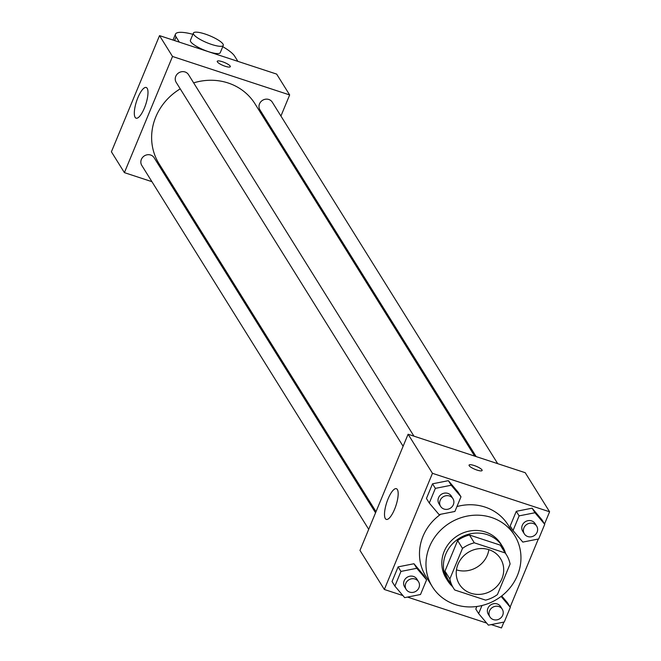 <?xml version="1.0" encoding="UTF-8"?>
<svg xmlns="http://www.w3.org/2000/svg" width="661" height="661" viewBox="0 0 661 661"><rect width="100%" height="100%" fill="white"/><g stroke="black" fill="none" stroke-linecap="round" stroke-linejoin="round"><path stroke-width="0.99" d="M488.851 549.655A24.242 22.424 -31.9 0 1 456.454 569.856M488.983 549.696A24.242 22.424 -31.9 0 1 500.534 558.652A24.242 22.424 -31.9 0 1 491.825 590.504A24.242 22.424 -31.9 0 1 459.395 584.299A24.242 22.424 -31.9 0 1 462.097 557.611A24.242 22.424 -31.9 0 1 488.983 549.696M462.502 548.382L449.844 578.945A31.282 28.935 -31.9 0 0 453.421 588.026A31.282 28.935 -31.9 0 0 454.785 590.009L485.595 600.13A31.282 28.935 -31.9 0 0 497.427 594.57L510.085 564.007A31.282 28.935 -31.9 0 0 506.508 554.926A31.282 28.935 -31.9 0 0 505.144 552.943L474.325 542.821A31.282 28.935 -31.9 0 0 462.502 548.382L457.627 540.566L444.969 571.129L449.844 578.945M505.144 552.943L500.27 545.127L469.459 535.005L474.325 542.821M500.27 545.127A31.282 28.935 -31.9 0 1 501.633 547.11L506.508 554.926M453.421 588.026L448.546 580.218A31.282 28.935 -31.9 0 1 444.969 571.129M457.627 540.566A31.282 28.935 -31.9 0 1 469.459 535.005M505.607 553.472A32.315 29.894 148.1 0 0 502.517 546.556A32.315 29.894 148.1 0 0 459.271 538.294A32.315 29.894 148.1 0 0 447.671 580.763A32.315 29.894 148.1 0 0 452.512 586.58M447.671 580.763L446.043 578.152A32.315 29.894 -31.9 0 1 449.637 542.574A32.315 29.894 -31.9 0 1 485.496 532.014A32.315 29.894 -31.9 0 1 500.889 543.953L502.517 546.556M491.511 517.489A48.476 44.841 -31.9 0 1 514.605 535.402A48.476 44.841 -31.9 0 1 497.196 599.106A48.476 44.841 -31.9 0 1 432.327 586.704A48.476 44.841 -31.9 0 1 437.722 533.328A48.476 44.841 -31.9 0 1 491.511 517.489M456.933 506.566A48.476 44.841 -31.9 0 1 485.009 507.07A48.476 44.841 -31.9 0 1 508.102 524.983L514.605 535.402M432.327 586.704L425.833 576.285A48.476 44.841 -31.9 0 1 440.73 514.25M475.788 609.045L476.854 606.484L475.788 609.045L478.638 613.598L488.405 625.149L504.26 622.018L510.333 607.343L501.088 596.42M507.491 602.791L501.707 595.949L507.491 602.791L510.333 607.343M426.585 579.837L423.742 575.285L413.968 563.742L398.12 566.865L392.039 581.54L394.881 586.1L404.656 597.643L420.503 594.512L426.585 579.837L416.81 568.295L400.963 571.426L394.881 586.1M544.54 523.975L549.597 511.788L432.459 473.317L384.338 589.48L402.913 595.578M407.482 597.081L486.661 623.083M491.239 624.587L501.476 627.95L503.905 622.084M510.143 607.038L538.31 539.029M544.738 524.289L541.896 519.728L532.122 508.185L516.274 511.317L510.193 525.982L513.035 530.543L522.81 542.086L538.665 538.963L544.738 524.289L534.964 512.746L519.116 515.869L513.035 530.543M460.99 496.783L458.147 492.222L448.373 480.679L432.517 483.811L426.444 498.477L429.286 503.038L439.061 514.58L454.908 511.457L460.99 496.783L451.215 485.24L435.359 488.372L429.286 503.038M384.338 589.48L359.972 550.406L408.093 434.236L525.222 472.706L549.597 511.788M408.093 434.236L432.459 473.317M397.352 489.52A16.161 4.858 108.2 0 1 395.303 507.433A16.161 4.858 108.2 0 1 386.297 519.397A16.161 4.858 108.2 0 1 386.726 502.525A16.161 4.858 108.2 0 1 396.385 488.694A16.161 4.858 108.2 0 1 397.352 489.52M469.062 465.096A7.073 1.644 -157.5 0 1 474.168 465.526A7.073 1.644 -157.5 0 1 482.125 470.508A7.073 1.644 -157.5 0 1 474.962 469.318A7.073 1.644 -157.5 0 1 469.062 465.096A7.073 1.644 -157.5 0 1 474.168 465.518A7.073 1.644 -157.5 0 1 482.125 470.508M193.648 82.873A56.557 52.318 -31.9 0 1 228.078 82.972A56.557 52.318 -31.9 0 1 255.022 103.86L474.672 456.107M376.018 511.672L159.037 163.713A56.557 52.318 -31.9 0 1 180.238 88.855M413.951 436.161L188.525 74.66A7.271 6.726 148.1 0 0 178.792 72.801A7.271 6.726 148.1 0 0 176.181 82.361L403.111 446.258M476.151 456.594L259.938 109.858A7.271 6.726 -31.9 0 1 260.748 101.852A7.271 6.726 -31.9 0 1 268.812 99.481A7.271 6.726 -31.9 0 1 272.274 102.166L497.708 463.667M368.706 529.321L141.785 165.415A7.271 6.726 -31.9 0 1 142.594 157.409A7.271 6.726 -31.9 0 1 150.658 155.029A7.271 6.726 -31.9 0 1 154.12 157.723L375.547 512.804M273.613 133.679L274.084 132.539L273.613 133.679M159.524 35.628L276.662 74.098L289.658 94.944L280.925 116.03L289.658 94.944L172.521 56.474L124.4 172.637L151.923 181.676L124.4 172.637L111.403 151.799L159.524 35.628L172.521 56.474L124.4 172.637M173.471 188.757L174.958 189.236L173.471 188.757M440.59 506.367L438.97 503.756A7.271 6.726 -31.9 0 1 439.772 495.75A7.271 6.726 -31.9 0 1 447.844 493.379A7.271 6.726 -31.9 0 1 451.306 496.064L452.934 498.667A7.271 6.726 -31.9 0 1 450.323 508.226A7.271 6.726 -31.9 0 1 440.59 506.367A7.271 6.726 -31.9 0 1 441.399 498.361A7.271 6.726 -31.9 0 1 449.463 495.981A7.271 6.726 -31.9 0 1 452.934 498.667M458.147 492.222L448.373 480.679L451.215 485.24M448.373 480.679L432.517 483.811L435.359 488.372M432.517 483.811L426.444 498.477M406.185 589.422L404.565 586.819A7.271 6.726 -31.9 0 1 405.375 578.813A7.271 6.726 -31.9 0 1 413.439 576.433A7.271 6.726 -31.9 0 1 416.901 579.119L418.529 581.73A7.271 6.726 -31.9 0 1 415.918 591.281A7.271 6.726 -31.9 0 1 406.185 589.422A7.271 6.726 -31.9 0 1 406.994 581.416A7.271 6.726 -31.9 0 1 415.067 579.044A7.271 6.726 -31.9 0 1 418.529 581.73M423.742 575.285L413.968 563.742L416.81 568.295M413.968 563.742L398.12 566.865L400.963 571.426M398.12 566.865L392.039 581.54M524.347 533.873L522.719 531.262A7.271 6.726 -31.9 0 1 523.529 523.256A7.271 6.726 -31.9 0 1 531.593 520.885A7.271 6.726 -31.9 0 1 535.055 523.57L536.682 526.173A7.271 6.726 -31.9 0 1 534.071 535.732A7.271 6.726 -31.9 0 1 524.347 533.873A7.271 6.726 -31.9 0 1 525.148 525.867A7.271 6.726 -31.9 0 1 533.22 523.487A7.271 6.726 -31.9 0 1 536.682 526.173M541.896 519.728L532.122 508.185L534.964 512.746M532.122 508.185L516.274 511.317L519.116 515.869M516.274 511.317L510.193 525.982M481.985 605.509L478.638 613.598M489.941 616.928L488.314 614.325A7.271 6.726 -31.9 0 1 489.123 606.319A7.271 6.726 -31.9 0 1 497.188 603.939A7.271 6.726 -31.9 0 1 500.658 606.624L502.277 609.235A7.271 6.726 -31.9 0 1 499.666 618.787A7.271 6.726 -31.9 0 1 489.941 616.928A7.271 6.726 -31.9 0 1 490.751 608.921A7.271 6.726 -31.9 0 1 498.815 606.542A7.271 6.726 -31.9 0 1 502.277 609.235M230.177 66.092A7.073 1.644 22.5 0 0 223.377 62.068A7.073 1.644 22.5 0 0 217.246 61.283A7.073 1.644 -157.5 0 1 223.377 62.06A7.073 1.644 -157.5 0 1 230.185 66.092A7.073 1.644 -157.5 0 1 230.309 66.687A7.073 1.644 22.5 0 0 230.177 66.092M230.309 66.687A7.073 1.644 -157.5 0 1 223.145 65.505A7.073 1.644 -157.5 0 1 217.246 61.275M289.658 94.944L172.521 56.474M135.133 117.352A16.161 4.858 108.2 0 1 137.191 99.447A16.161 4.858 108.2 0 1 146.197 87.483A16.161 4.858 108.2 0 1 145.767 104.347A16.161 4.858 108.2 0 1 136.108 118.187A16.161 4.858 108.2 0 1 135.133 117.352M223.269 45.419L220.262 52.682A16.161 3.751 -157.5 0 1 203.902 49.963A16.161 3.751 -157.5 0 1 190.409 40.313L193.417 33.05A16.161 3.751 -157.5 0 1 205.092 34.025A16.161 3.751 -157.5 0 1 223.269 45.419A16.161 3.751 -157.5 0 1 206.91 42.701A16.161 3.751 -157.5 0 1 193.417 33.05M179.329 42.139L176.049 36.876A32.315 7.511 -157.5 0 1 175.479 34.124A32.315 7.511 -157.5 0 1 192.896 34.306M222.757 46.667A32.315 7.511 -157.5 0 1 234.622 56.111L237.902 61.374M174.529 40.561L176.049 36.876M173.017 40.065L175.479 34.124"/></g></svg>
